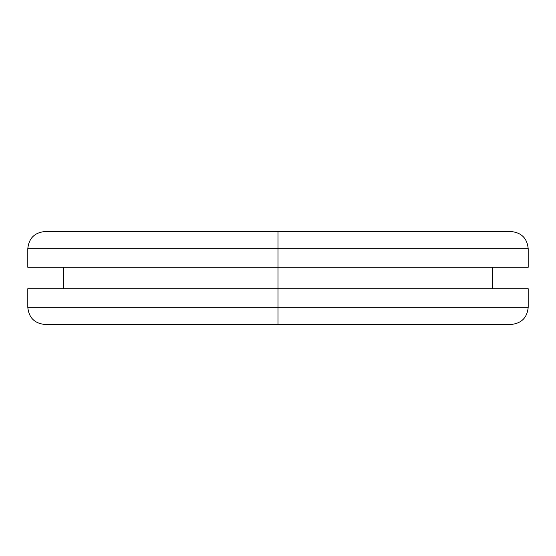 <?xml version="1.0" encoding="UTF-8"?>
<svg xmlns="http://www.w3.org/2000/svg" width="556" height="556" viewBox="0 0 556 556"><rect width="100%" height="100%" fill="white"/><g stroke="black" fill="none" stroke-linecap="round" stroke-linejoin="round"><path stroke-width="0.83" d="M278 288.724L528.2 288.724L278 288.724L278 307.308L528.2 307.308L278 307.308L528.2 307.308L278 307.308L278 324.468L511.04 324.468L278 324.468L278 307.308L27.8 307.308L278 307.308L278 267.276L278 288.724L27.8 288.724L27.8 307.308C28.836 317.712 34.555 323.432 44.96 324.468L511.04 324.468C521.445 323.432 527.164 317.712 528.2 307.308L528.2 288.724L278 288.724M278 248.692L528.2 248.692L278 248.692L278 267.276L528.2 267.276L278 267.276L278 248.692L528.2 248.692L278 248.692L278 231.532L511.04 231.532L278 231.532L278 248.692L27.8 248.692L278 248.692M278 231.532L44.96 231.532C34.555 232.568 28.836 238.288 27.8 248.692L27.8 267.276L528.2 267.276L528.2 248.692C527.164 238.288 521.445 232.568 511.04 231.532L278 231.532M278 307.308L27.8 307.308L278 307.308M492.456 267.276L492.456 288.724M63.544 267.276L63.544 288.724"/></g></svg>
